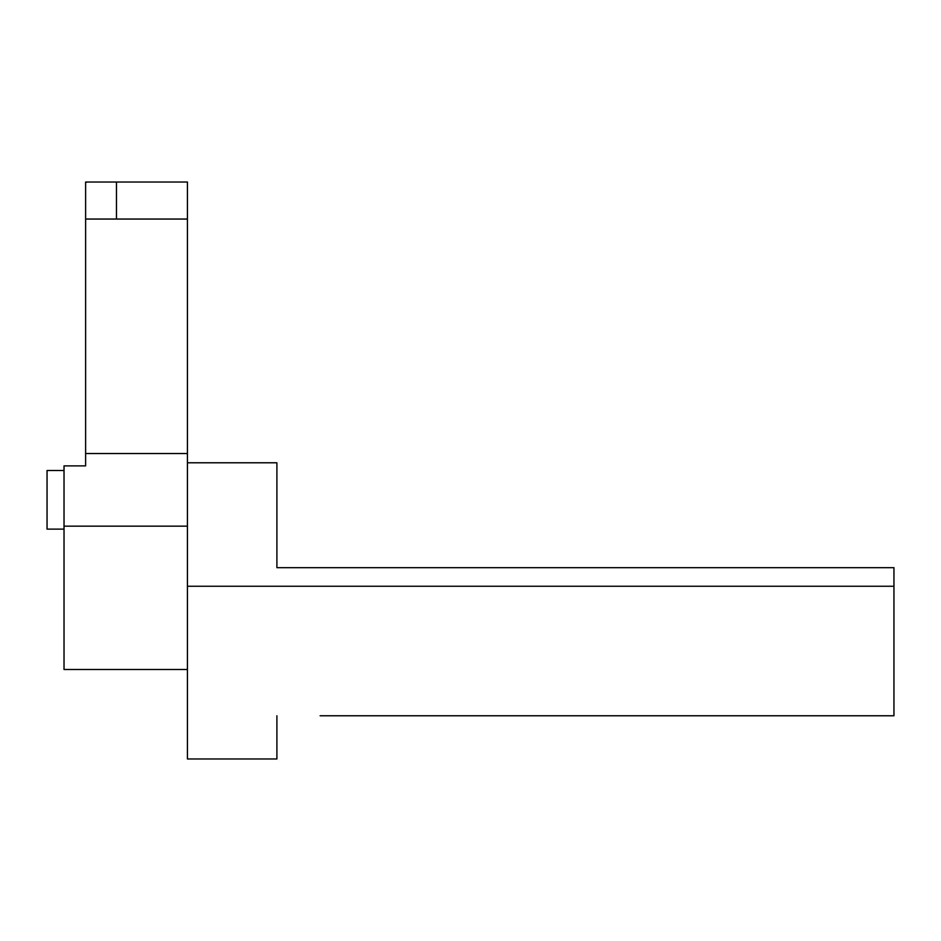<?xml version="1.0" encoding="UTF-8"?>
<svg xmlns="http://www.w3.org/2000/svg" width="941" height="941" viewBox="0 0 941 941"><rect width="100%" height="100%" fill="white"/><g stroke="black" fill="none" stroke-linecap="round" stroke-linejoin="round"><path stroke-width="1.41" d="M116.472 219.053L116.472 182.025L85.619 182.025L85.619 465.877L64.023 465.877L64.023 669.498L187.424 669.498M87.654 182.025L85.619 182.319M64.023 529.124L47.05 529.124L47.05 470.5L64.023 470.5M64.023 526.148L187.424 526.148M85.619 453.527L187.424 453.527L187.424 462.784L276.901 462.784L276.901 567.682L893.95 567.682L893.95 715.772L320.093 715.772M116.472 182.025L187.424 182.025L187.424 453.527M276.901 715.772L276.901 758.975L187.424 758.975L187.424 462.784M187.424 586.255L893.95 586.255M85.619 219.053L187.424 219.053"/></g></svg>
